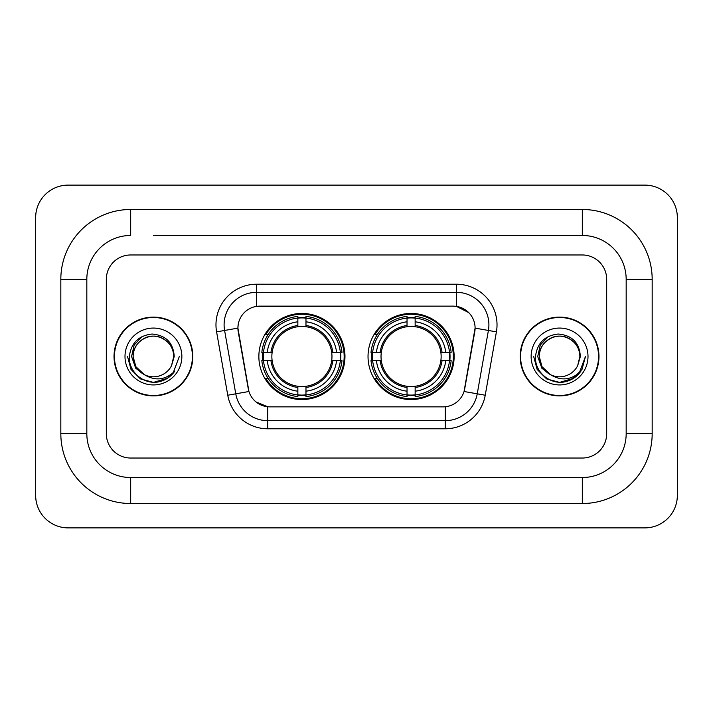 <?xml version="1.0" encoding="UTF-8"?>
<svg xmlns="http://www.w3.org/2000/svg" width="713" height="713" viewBox="0 0 713 713"><rect width="100%" height="100%" fill="white"/><g stroke="black" fill="none" stroke-linecap="round" stroke-linejoin="round"><path stroke-width="1.07" d="M368.033 356.5A43.047 43.047 0 0 0 411.089 399.547A43.047 43.047 0 0 0 454.136 356.5A43.047 43.047 0 0 0 411.089 313.453A43.047 43.047 0 0 0 368.033 356.5M258.864 356.5A43.047 43.047 0 0 0 301.911 399.547A43.047 43.047 0 0 0 344.967 356.5A43.047 43.047 0 0 0 301.911 313.453A43.047 43.047 0 0 0 258.864 356.5M237.91 328.069A21.934 21.934 0 0 0 238.24 331.875L248.267 388.737A21.934 21.934 0 0 0 269.862 406.865L443.138 406.865A21.934 21.934 0 0 0 464.733 388.737L474.76 331.875A21.934 21.934 0 0 0 453.165 306.135L259.835 306.135A21.934 21.934 0 0 0 237.91 328.069L238.151 324.825M262.732 360.564A39.393 39.393 0 0 1 262.732 352.436M371.901 360.564A39.393 39.393 0 0 1 371.901 352.436M114.035 356.5A39.393 39.393 0 0 0 153.429 395.893A39.393 39.393 0 0 0 192.822 356.5A39.393 39.393 0 0 0 153.429 317.107A39.393 39.393 0 0 0 114.035 356.5M520.178 356.5A39.393 39.393 0 0 0 559.571 395.893A39.393 39.393 0 0 0 598.965 356.5A39.393 39.393 0 0 0 559.571 317.107A39.393 39.393 0 0 0 520.178 356.5M256.591 284.211L456.409 284.211A40.614 40.614 0 0 1 496.408 331.875L485.232 395.234A40.614 40.614 0 0 1 445.242 428.789L267.758 428.789A40.614 40.614 0 0 1 227.768 395.234L216.592 331.875A40.614 40.614 0 0 1 256.591 284.211L256.591 292.33L456.409 292.33A32.495 32.495 0 0 1 488.405 330.467L477.238 393.817A32.495 32.495 0 0 1 445.242 420.67L267.758 420.67A32.495 32.495 0 0 1 235.762 393.817L224.595 330.467A32.495 32.495 0 0 1 256.591 292.33L256.591 306.385L453.165 306.135L456.409 306.385L468.664 312.561M443.138 406.865L269.862 406.865M267.758 428.789L267.758 406.758L256.056 401.972M488.405 330.467L475.09 328.114L464.056 391.499L477.238 393.817L488.405 330.467L496.408 331.875M227.768 395.234L248.944 391.499L237.91 328.114L224.595 330.467A32.495 32.495 0 0 1 224.096 324.825M464.733 388.737L464.6 389.432M248.4 389.432L248.267 388.737M606.683 279.336A24.367 24.367 0 0 0 582.316 254.969L130.684 254.969A24.367 24.367 0 0 0 106.317 279.336L106.317 433.664A24.367 24.367 0 0 0 130.684 458.031L582.316 458.031A24.367 24.367 0 0 0 606.683 433.664L606.683 279.336A24.367 24.367 0 0 0 582.316 254.969L130.684 254.969A24.367 24.367 0 0 0 106.317 279.336L106.317 433.664A24.367 24.367 0 0 0 130.684 458.031L582.316 458.031A24.367 24.367 0 0 0 606.683 433.664L606.683 279.336M192.421 356.5A38.992 38.992 0 0 0 153.429 317.508A38.992 38.992 0 0 0 114.445 356.5A38.992 38.992 0 0 0 153.429 395.492A38.992 38.992 0 0 0 192.421 356.5M179.319 356.5L172.92 373.541L169.302 376.954M145.817 375.671L135.746 368.273L131.566 356.5L134.151 345.047L142.172 336.483M144.035 374.503L135.844 366.651L133.126 356.5C133.402 348.844 136.78 342.98 143.277 338.916C155.933 330.805 174.427 341.482 173.74 356.5L171.512 365.742L174.23 356.5C173.304 342.73 165.933 335.244 152.127 334.041C138.643 335.52 131.049 343.006 129.365 356.5C128.304 371.571 143.179 384.476 157.929 381.999C165.024 380.635 170.648 377.008 174.801 371.116C165.434 380.118 155.265 381.295 144.32 374.646L135.844 366.651L133.126 356.5C133.402 348.844 136.78 342.98 143.277 338.916C155.933 330.805 174.427 341.482 173.74 356.5L171.512 365.742A20.303 20.303 0 0 1 144.32 374.646L135.844 366.651L133.126 356.5C132.431 341.482 150.924 330.805 163.58 338.916C170.077 342.98 173.464 348.844 173.74 356.5L171.512 365.742M144.32 374.646C137.217 370.733 133.483 364.682 133.126 356.5C133.402 348.844 136.78 342.98 143.277 338.916C155.933 330.805 174.427 341.482 173.74 356.5M124.998 356.5A28.431 28.431 0 0 0 153.429 384.931A28.431 28.431 0 0 0 181.86 356.5A28.431 28.431 0 0 0 153.429 328.069A28.431 28.431 0 0 0 124.998 356.5M174.801 371.116L167.528 378.22M167.359 378.327L157.929 381.999L167.412 378.291L157.929 381.999L167.412 378.291L153.429 382.391L140.488 378.924L131.005 369.441L127.538 356.5M598.555 356.5A38.992 38.992 0 0 0 559.571 317.508A38.992 38.992 0 0 0 520.579 356.5A38.992 38.992 0 0 0 559.571 395.492A38.992 38.992 0 0 0 598.555 356.5M573.493 378.327L559.571 382.391L546.621 378.924L537.147 369.441L533.68 356.5L537.147 369.441L546.621 378.924L559.571 382.391L572.512 378.924L581.995 369.441L585.462 356.5L579.063 373.541L575.436 376.954M551.951 375.671L541.88 368.273L537.709 356.5L540.294 345.047L548.315 336.483M550.454 374.646C543.351 370.733 539.625 364.682 539.26 356.5C539.536 348.844 542.923 342.98 549.42 338.916C562.076 330.805 580.569 341.482 579.874 356.5L577.655 365.742A20.303 20.303 0 0 1 550.454 374.646L541.987 366.651L539.26 356.5L541.987 366.651L550.178 374.503L541.987 366.651L539.26 356.5C539.536 348.844 542.923 342.98 549.42 338.916C562.076 330.805 580.569 341.482 579.874 356.5L577.655 365.742L580.364 356.5C579.446 342.73 572.076 335.244 558.261 334.041C544.777 335.52 537.192 343.006 535.508 356.5C534.447 371.571 549.322 384.476 564.072 381.999C571.166 380.635 576.79 377.008 580.943 371.116C571.568 380.118 561.407 381.295 550.454 374.646L550.347 374.592M579.874 356.5C580.569 341.482 562.076 330.805 549.42 338.916C542.923 342.98 539.536 348.844 539.26 356.5C538.573 341.482 557.067 330.805 569.723 338.916C576.22 342.98 579.598 348.844 579.874 356.5L577.655 365.742M531.14 356.5A28.431 28.431 0 0 0 559.571 384.931A28.431 28.431 0 0 0 588.002 356.5A28.431 28.431 0 0 0 559.571 328.069A28.431 28.431 0 0 0 531.14 356.5M580.943 371.116L573.671 378.22M585.462 356.5L581.995 369.441L572.512 378.924L559.571 382.391L546.621 378.924L537.147 369.441L533.68 356.5L537.147 369.441L546.621 378.924L559.571 382.391L572.512 378.924L581.995 369.441L585.462 356.5L581.995 369.441L572.512 378.924L559.571 382.391L546.621 378.924L537.147 369.441L533.68 356.5M305.975 394.949L305.975 396.58A40.293 40.293 0 0 0 341.999 360.564L340.368 360.564A38.662 38.662 0 0 1 305.975 394.949L305.975 391.187A34.928 34.928 0 0 0 336.607 360.564L331.697 360.564A30.053 30.053 0 0 0 305.975 326.723L305.975 318.051A38.662 38.662 0 0 1 340.368 352.436L341.999 352.436A40.293 40.293 0 0 0 305.975 316.42L305.975 318.051M263.462 360.564L261.831 360.564A40.293 40.293 0 0 0 297.856 396.58L297.856 394.949A38.662 38.662 0 0 1 263.462 360.564L267.223 360.564A34.928 34.928 0 0 0 297.856 391.187L297.856 386.277A30.053 30.053 0 0 0 331.697 360.564L332.891 360.564A31.247 31.247 0 0 1 305.975 387.48L305.975 391.187M297.856 318.051L297.856 316.42A40.293 40.293 0 0 0 261.831 352.436L263.462 352.436A38.662 38.662 0 0 1 297.856 318.051L297.856 321.813A34.928 34.928 0 0 0 267.223 352.436L272.134 352.436A30.053 30.053 0 0 0 297.856 386.277L297.856 387.48A31.247 31.247 0 0 1 270.94 360.564L267.223 360.564M263.543 360.564A38.582 38.582 0 0 1 263.543 352.436M305.975 318.132A38.582 38.582 0 0 0 297.856 318.132M340.288 352.436A38.582 38.582 0 0 1 340.288 360.564M340.368 352.436L336.607 352.436A34.928 34.928 0 0 0 305.975 321.813M336.607 360.564L340.368 360.564M297.856 391.187L297.856 394.949M331.697 352.436L336.607 352.436M305.975 386.33L305.975 387.48M297.856 386.277A30.053 30.053 0 0 1 272.134 360.564L270.94 360.564M305.975 394.868A38.582 38.582 0 0 1 297.856 394.868M267.223 352.436L263.462 352.436M297.856 326.67L297.856 321.813M305.975 326.723A30.053 30.053 0 0 0 272.134 352.436L270.94 352.436A31.247 31.247 0 0 1 297.856 325.52M305.975 326.67L305.975 325.52A31.247 31.247 0 0 1 332.891 352.436M268.115 334.566L265.815 334.566A42.236 42.236 0 0 1 344.156 356.5A42.236 42.236 0 0 1 265.815 378.434L268.115 378.434M415.144 394.949L415.144 396.58A40.293 40.293 0 0 0 451.169 360.564L449.538 360.564A38.662 38.662 0 0 1 415.144 394.949L415.144 391.187A34.928 34.928 0 0 0 445.777 360.564L440.866 360.564A30.053 30.053 0 0 0 415.144 326.723L415.144 318.051A38.662 38.662 0 0 1 449.538 352.436L451.169 352.436A40.293 40.293 0 0 0 415.144 316.42L415.144 318.051M372.632 360.564L371.001 360.564A40.293 40.293 0 0 0 407.025 396.58L407.025 394.949A38.662 38.662 0 0 1 372.632 360.564L376.393 360.564A34.928 34.928 0 0 0 407.025 391.187L407.025 386.277A30.053 30.053 0 0 0 440.866 360.564L442.06 360.564A31.247 31.247 0 0 1 415.144 387.48L415.144 391.187M407.025 318.051L407.025 316.42A40.293 40.293 0 0 0 371.001 352.436L372.632 352.436A38.662 38.662 0 0 1 407.025 318.051L407.025 321.813A34.928 34.928 0 0 0 376.393 352.436L381.303 352.436A30.053 30.053 0 0 0 407.025 386.277L407.025 387.48A31.247 31.247 0 0 1 380.109 360.564L376.393 360.564M372.712 360.564A38.582 38.582 0 0 1 372.712 352.436M415.144 318.132A38.582 38.582 0 0 0 407.025 318.132M449.457 352.436A38.582 38.582 0 0 1 449.457 360.564M449.538 352.436L445.777 352.436A34.928 34.928 0 0 0 415.144 321.813M445.777 360.564L449.538 360.564M407.025 391.187L407.025 394.949M440.866 352.436L445.777 352.436M415.144 386.33L415.144 387.48M407.025 386.277A30.053 30.053 0 0 1 381.303 360.564L380.109 360.564M415.144 394.868A38.582 38.582 0 0 1 407.025 394.868M376.393 352.436L372.632 352.436M407.025 326.67L407.025 321.813M415.144 326.723A30.053 30.053 0 0 0 381.303 352.436L380.109 352.436A31.247 31.247 0 0 1 407.025 325.52M415.144 326.67L415.144 325.52A31.247 31.247 0 0 1 442.06 352.436M377.293 334.566L374.985 334.566A42.236 42.236 0 0 1 453.325 356.5A42.236 42.236 0 0 1 374.985 378.434L377.293 378.434M153.429 235.468L582.316 235.468L153.429 235.468M652.172 279.336L626.174 279.336L626.174 433.664L626.174 279.336A43.867 43.867 0 0 0 582.316 235.468L582.316 209.479L130.684 209.479A69.856 69.856 0 0 0 60.828 279.336L60.828 433.664A69.856 69.856 0 0 0 130.684 503.521L582.316 503.521A69.856 69.856 0 0 0 652.172 433.664L652.172 279.336A69.856 69.856 0 0 0 582.316 209.479M582.316 503.521L582.316 477.532L130.684 477.532L582.316 477.532A43.867 43.867 0 0 0 626.174 433.664L652.172 433.664M60.828 433.664L86.826 433.664L86.826 279.336L86.826 433.664A43.867 43.867 0 0 0 130.684 477.532L130.684 503.521M130.684 209.479L130.684 235.468A43.867 43.867 0 0 0 86.826 279.336L60.828 279.336M677.35 217.599A32.495 32.495 0 0 0 644.855 185.113L68.145 185.113A32.495 32.495 0 0 0 35.65 217.599L35.65 495.401A32.495 32.495 0 0 0 68.145 527.887L644.855 527.887A32.495 32.495 0 0 0 677.35 495.401L677.35 217.599M456.409 284.211L456.409 306.385M445.242 406.758L445.242 428.789M216.592 331.875L224.595 330.467M477.238 393.817L485.232 395.234M305.975 386.277A30.053 30.053 0 0 0 331.697 360.564M297.856 395.234A38.948 38.948 0 0 0 305.975 395.234M340.645 360.564A38.948 38.948 0 0 0 340.645 352.436M305.975 317.766A38.948 38.948 0 0 0 297.856 317.766M415.144 386.277A30.053 30.053 0 0 0 440.866 360.564M407.025 395.234A38.948 38.948 0 0 0 415.144 395.234M449.823 360.564A38.948 38.948 0 0 0 449.823 352.436M415.144 317.766A38.948 38.948 0 0 0 407.025 317.766"/></g></svg>
